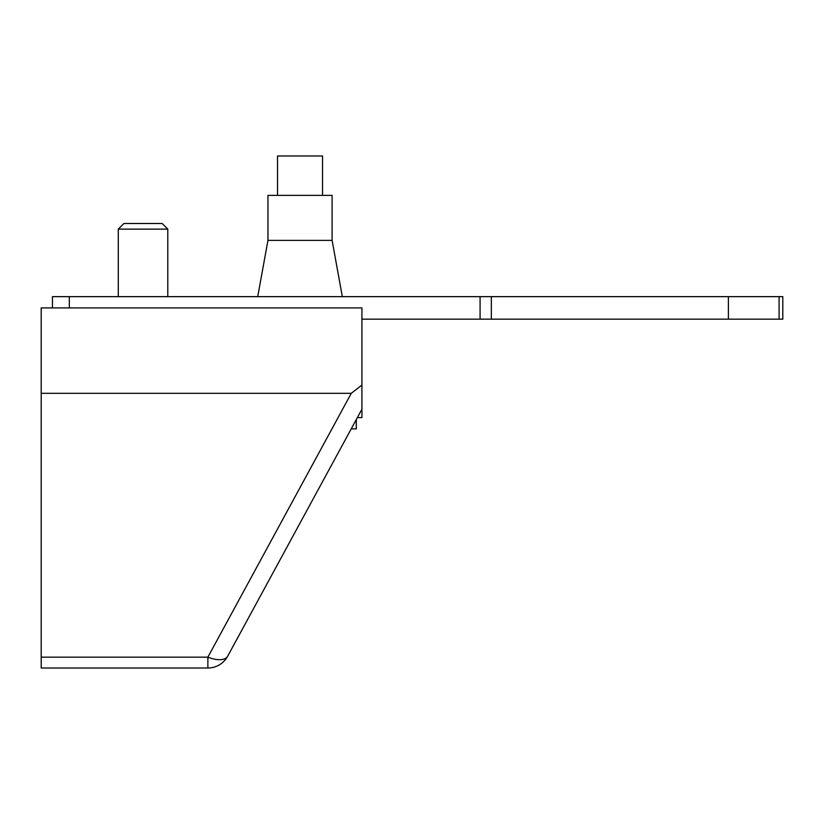 <?xml version="1.0" encoding="UTF-8"?>
<svg xmlns="http://www.w3.org/2000/svg" width="824" height="824" viewBox="0 0 824 824"><rect width="100%" height="100%" fill="white"/><g stroke="black" fill="none" stroke-linecap="round" stroke-linejoin="round"><path stroke-width="1.24" d="M361.921 400.763L361.921 417.624L357.338 417.624L356.298 419.54L356.298 428.882L351.22 428.882L227.651 656.254A22.506 10.568 -151.5 0 1 207.875 657.161L207.875 668.017A22.506 22.506 0 0 0 227.651 656.254L361.921 409.188L361.921 385.055L351.271 393.316L207.875 657.161L41.2 657.161L41.2 307.908L361.921 307.908L361.921 385.055M238.136 636.952L232.512 647.314L238.136 636.952M361.921 400.742L361.921 393.429M207.875 668.017L41.2 668.017L41.2 657.161M277.523 195.37L277.523 155.983L322.534 155.983L322.534 195.37M267.954 195.37L332.103 195.37L332.103 240.381L267.954 240.381L267.954 195.37M52.458 307.908L52.458 296.65L782.8 296.65L782.8 319.156L361.921 319.156M491.341 296.65L491.341 319.156M728.385 296.65L728.385 319.156M480.083 296.65L480.083 319.156M118.285 229.134L123.909 223.51L162.173 223.51L167.797 229.134L118.285 229.134L118.285 296.65M41.2 393.316L351.271 393.316M69.329 307.908L69.329 296.65M779.082 296.65L779.082 319.156M267.954 240.381L257.727 296.65M332.103 240.381L342.331 296.65M167.797 229.134L167.797 296.65"/></g></svg>
